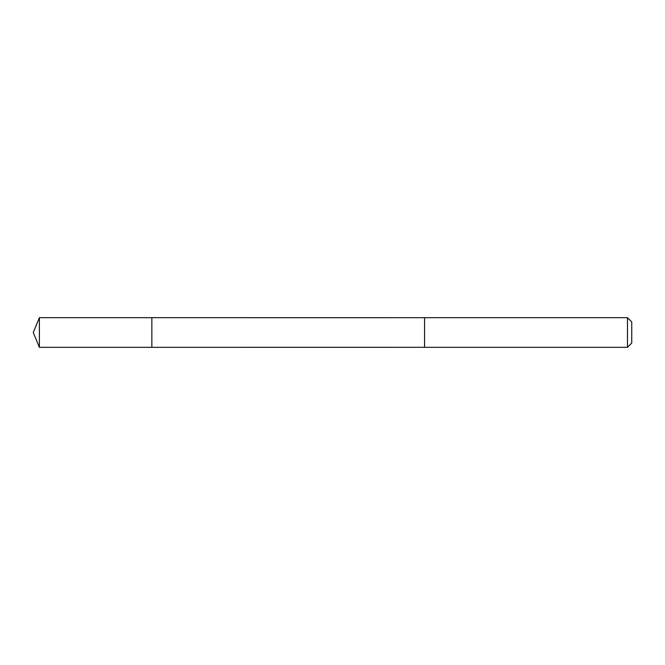 <?xml version="1.0" encoding="UTF-8"?>
<svg xmlns="http://www.w3.org/2000/svg" width="665" height="665" viewBox="0 0 665 665"><rect width="100%" height="100%" fill="white"/><g stroke="black" fill="none" stroke-linecap="round" stroke-linejoin="round"><path stroke-width="0.5" stroke-dasharray="3.33 2.49" d="M151.844 317.679L151.844 347.321L151.844 317.679M39.393 347.321L39.393 317.679M424.578 347.313L424.578 317.687M424.578 347.321L424.578 317.679M627.469 347.321L627.469 317.679M631.75 343.04L631.75 321.96"/><path stroke-width="1" d="M151.844 331.577L151.844 317.679L39.393 317.679L39.393 347.321L151.844 347.321L151.844 317.679L424.578 317.687L424.578 347.313L151.844 347.321L151.844 331.577M424.578 317.679L424.578 347.321L627.469 347.321L627.469 317.679L424.578 317.679M627.469 317.679L631.75 321.96L631.75 343.04L627.469 347.321M151.844 347.321L39.393 347.321L33.25 332.5L39.393 347.321M33.25 332.5L39.393 317.679"/></g></svg>
